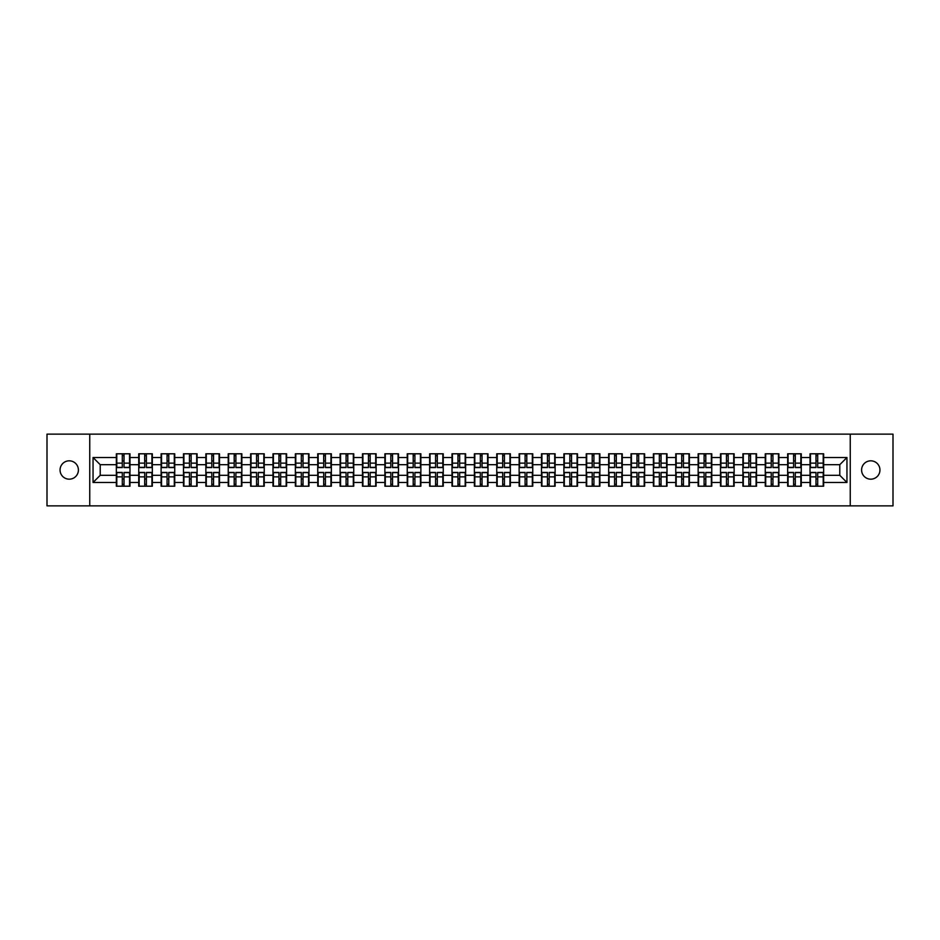 <?xml version="1.0" encoding="UTF-8"?>
<svg xmlns="http://www.w3.org/2000/svg" width="940" height="940" viewBox="0 0 940 940"><rect width="100%" height="100%" fill="white"/><g stroke="black" fill="none" stroke-linecap="round" stroke-linejoin="round"><path stroke-width="1.41" d="M870.769 479.177A9.177 9.177 0 0 1 861.592 470A9.177 9.177 0 0 1 870.769 460.823A9.177 9.177 0 0 1 879.946 470A9.177 9.177 0 0 1 870.769 479.177M69.231 479.177A9.177 9.177 0 0 1 60.054 470A9.177 9.177 0 0 1 69.231 460.823A9.177 9.177 0 0 1 78.408 470A9.177 9.177 0 0 1 69.231 479.177M850.254 505.861L893 505.861L893 434.139L850.254 434.139L850.254 505.861L89.746 505.861L89.746 434.139L47 434.139L47 505.861L89.746 505.861M850.254 434.139L89.746 434.139M839.784 475.311L839.784 464.689L823.652 464.689L823.652 475.311L839.784 475.311L846.952 482.478L846.952 457.522L823.652 457.522L823.652 453.797L810.022 453.797L810.022 464.689L801.268 464.689L801.268 475.311L810.022 475.311L810.022 464.689M846.952 482.478L823.652 482.478L823.652 486.203L810.022 486.203L810.022 482.478L801.268 482.478L801.268 486.203L787.65 486.203L787.65 482.478L778.896 482.478L778.896 486.203L765.266 486.203L765.266 482.478L756.524 482.478L756.524 486.203L742.894 486.203L742.894 482.478L734.14 482.478L734.14 486.203L720.51 486.203L720.51 482.478L711.768 482.478L711.768 486.203L698.138 486.203L698.138 482.478L689.384 482.478L689.384 486.203L675.766 486.203L675.766 482.478L667.012 482.478L667.012 486.203L653.382 486.203L653.382 482.478L644.64 482.478L644.64 486.203L631.01 486.203L631.01 482.478L622.257 482.478L622.257 486.203L608.638 486.203L608.638 482.478L599.885 482.478L599.885 486.203L586.255 486.203L586.255 482.478L577.513 482.478L577.513 486.203L563.883 486.203L563.883 482.478L555.129 482.478L555.129 486.203L541.499 486.203L541.499 482.478L532.757 482.478L532.757 486.203L519.127 486.203L519.127 482.478L510.373 482.478L510.373 486.203L496.755 486.203L496.755 482.478L488.001 482.478L488.001 486.203L474.371 486.203L474.371 482.478L465.629 482.478L465.629 486.203L451.999 486.203L451.999 482.478L443.245 482.478L443.245 486.203L429.627 486.203L429.627 482.478L420.873 482.478L420.873 486.203L407.243 486.203L407.243 482.478L398.501 482.478L398.501 486.203L384.871 486.203L384.871 482.478L376.118 482.478L376.118 486.203L362.488 486.203L362.488 482.478L353.745 482.478L353.745 486.203L340.115 486.203L340.115 482.478L331.362 482.478L331.362 486.203L317.744 486.203L317.744 482.478L308.99 482.478L308.99 486.203L295.36 486.203L295.36 482.478L286.618 482.478L286.618 486.203L272.988 486.203L272.988 482.478L264.234 482.478L264.234 486.203L250.616 486.203L250.616 482.478L241.862 482.478L241.862 486.203L228.232 486.203L228.232 482.478L219.49 482.478L219.49 486.203L205.86 486.203L205.86 482.478L197.106 482.478L197.106 486.203L183.476 486.203L183.476 482.478L174.734 482.478L174.734 486.203L161.104 486.203L161.104 482.478L152.351 482.478L152.351 486.203L138.732 486.203L138.732 482.478L129.978 482.478L129.978 486.203L116.349 486.203L116.349 482.478L93.048 482.478L93.048 457.522L116.349 457.522L116.349 464.689L100.216 464.689L100.216 475.311L116.349 475.311L116.349 464.689M810.022 457.522L801.268 457.522L801.268 453.797L787.65 453.797L787.65 457.522L778.896 457.522L778.896 453.797L765.266 453.797L765.266 457.522L756.524 457.522L756.524 453.797L742.894 453.797L742.894 457.522L734.14 457.522L734.14 453.797L720.51 453.797L720.51 457.522L711.768 457.522L711.768 453.797L698.138 453.797L698.138 457.522L689.384 457.522L689.384 453.797L675.766 453.797L675.766 457.522L667.012 457.522L667.012 453.797L653.382 453.797L653.382 457.522L644.64 457.522L644.64 453.797L631.01 453.797L631.01 457.522L622.257 457.522L622.257 453.797L608.638 453.797L608.638 457.522L599.885 457.522L599.885 453.797L586.255 453.797L586.255 457.522L577.513 457.522L577.513 453.797L563.883 453.797L563.883 457.522L555.129 457.522L555.129 453.797L541.499 453.797L541.499 457.522L532.757 457.522L532.757 453.797L519.127 453.797L519.127 457.522L510.373 457.522L510.373 453.797L496.755 453.797L496.755 457.522L488.001 457.522L488.001 453.797L474.371 453.797L474.371 457.522L465.629 457.522L465.629 453.797L451.999 453.797L451.999 457.522L443.245 457.522L443.245 453.797L429.627 453.797L429.627 457.522L420.873 457.522L420.873 453.797L407.243 453.797L407.243 457.522L398.501 457.522L398.501 453.797L384.871 453.797L384.871 457.522L376.118 457.522L376.118 453.797L362.488 453.797L362.488 457.522L353.745 457.522L353.745 453.797L340.115 453.797L340.115 457.522L331.362 457.522L331.362 453.797L317.744 453.797L317.744 457.522L308.99 457.522L308.99 453.797L295.36 453.797L295.36 457.522L286.618 457.522L286.618 453.797L272.988 453.797L272.988 457.522L264.234 457.522L264.234 453.797L250.616 453.797L250.616 457.522L241.862 457.522L241.862 453.797L228.232 453.797L228.232 457.522L219.49 457.522L219.49 453.797L205.86 453.797L205.86 457.522L197.106 457.522L197.106 453.797L183.476 453.797L183.476 457.522L174.734 457.522L174.734 453.797L161.104 453.797L161.104 457.522L152.351 457.522L152.351 453.797L138.732 453.797L138.732 457.522L129.978 457.522L129.978 453.797L116.349 453.797L116.349 457.522M810.022 475.311L810.022 482.478M801.268 475.311L801.268 482.478M801.268 457.522L801.268 464.689M778.896 475.311L787.65 475.311L787.65 464.689L778.896 464.689L778.896 482.478M787.65 475.311L787.65 482.478M787.65 457.522L787.65 464.689M778.896 457.522L778.896 464.689M756.524 475.311L765.266 475.311L765.266 464.689L756.524 464.689L756.524 482.478M765.266 475.311L765.266 482.478M765.266 457.522L765.266 464.689M756.524 457.522L756.524 464.689M734.14 475.311L742.894 475.311L742.894 464.689L734.14 464.689L734.14 482.478M742.894 475.311L742.894 482.478M742.894 457.522L742.894 464.689M734.14 457.522L734.14 464.689M711.768 475.311L720.51 475.311L720.51 464.689L711.768 464.689L711.768 482.478M720.51 475.311L720.51 482.478M720.51 457.522L720.51 464.689M711.768 457.522L711.768 464.689M689.384 475.311L698.138 475.311L698.138 464.689L689.384 464.689L689.384 482.478M698.138 475.311L698.138 482.478M698.138 457.522L698.138 464.689M689.384 457.522L689.384 464.689M667.012 475.311L675.766 475.311L675.766 464.689L667.012 464.689L667.012 482.478M675.766 475.311L675.766 482.478M675.766 457.522L675.766 464.689M667.012 457.522L667.012 464.689M644.64 475.311L653.382 475.311L653.382 464.689L644.64 464.689L644.64 482.478M653.382 475.311L653.382 482.478M653.382 457.522L653.382 464.689M644.64 457.522L644.64 464.689M622.257 475.311L631.01 475.311L631.01 464.689L622.257 464.689L622.257 482.478M631.01 475.311L631.01 482.478M631.01 457.522L631.01 464.689M622.257 457.522L622.257 464.689M599.885 475.311L608.638 475.311L608.638 464.689L599.885 464.689L599.885 482.478M608.638 475.311L608.638 482.478M608.638 457.522L608.638 464.689M599.885 457.522L599.885 464.689M577.513 475.311L586.255 475.311L586.255 464.689L577.513 464.689L577.513 482.478M586.255 475.311L586.255 482.478M586.255 457.522L586.255 464.689M577.513 457.522L577.513 464.689M555.129 475.311L563.883 475.311L563.883 464.689L555.129 464.689L555.129 482.478M563.883 475.311L563.883 482.478M563.883 457.522L563.883 464.689M555.129 457.522L555.129 464.689M532.757 475.311L541.499 475.311L541.499 464.689L532.757 464.689L532.757 482.478M541.499 475.311L541.499 482.478M541.499 457.522L541.499 464.689M532.757 457.522L532.757 464.689M510.373 475.311L519.127 475.311L519.127 464.689L510.373 464.689L510.373 482.478M519.127 475.311L519.127 482.478M519.127 457.522L519.127 464.689M510.373 457.522L510.373 464.689M488.001 475.311L496.755 475.311L496.755 464.689L488.001 464.689L488.001 482.478M496.755 475.311L496.755 482.478M496.755 457.522L496.755 464.689M488.001 457.522L488.001 464.689M465.629 475.311L474.371 475.311L474.371 464.689L465.629 464.689L465.629 482.478M474.371 475.311L474.371 482.478M474.371 457.522L474.371 464.689M465.629 457.522L465.629 464.689M443.245 475.311L451.999 475.311L451.999 464.689L443.245 464.689L443.245 482.478M451.999 475.311L451.999 482.478M451.999 457.522L451.999 464.689M443.245 457.522L443.245 464.689M420.873 475.311L429.627 475.311L429.627 464.689L420.873 464.689L420.873 482.478M429.627 475.311L429.627 482.478M429.627 457.522L429.627 464.689M420.873 457.522L420.873 464.689M398.501 475.311L407.243 475.311L407.243 464.689L398.501 464.689L398.501 482.478M407.243 475.311L407.243 482.478M407.243 457.522L407.243 464.689M398.501 457.522L398.501 464.689M376.118 475.311L384.871 475.311L384.871 464.689L376.118 464.689L376.118 482.478M384.871 475.311L384.871 482.478M384.871 457.522L384.871 464.689M376.118 457.522L376.118 464.689M353.745 475.311L362.488 475.311L362.488 464.689L353.745 464.689L353.745 482.478M362.488 475.311L362.488 482.478M362.488 457.522L362.488 464.689M353.745 457.522L353.745 464.689M331.362 475.311L340.115 475.311L340.115 464.689L331.362 464.689L331.362 482.478M340.115 475.311L340.115 482.478M340.115 457.522L340.115 464.689M331.362 457.522L331.362 464.689M308.99 475.311L317.744 475.311L317.744 464.689L308.99 464.689L308.99 482.478M317.744 475.311L317.744 482.478M317.744 457.522L317.744 464.689M308.99 457.522L308.99 464.689M286.618 475.311L295.36 475.311L295.36 464.689L286.618 464.689L286.618 482.478M295.36 475.311L295.36 482.478M295.36 457.522L295.36 464.689M286.618 457.522L286.618 464.689M264.234 475.311L272.988 475.311L272.988 464.689L264.234 464.689L264.234 482.478M272.988 475.311L272.988 482.478M272.988 457.522L272.988 464.689M264.234 457.522L264.234 464.689M241.862 475.311L250.616 475.311L250.616 464.689L241.862 464.689L241.862 482.478M250.616 475.311L250.616 482.478M250.616 457.522L250.616 464.689M241.862 457.522L241.862 464.689M219.49 475.311L228.232 475.311L228.232 464.689L219.49 464.689L219.49 482.478M228.232 475.311L228.232 482.478M228.232 457.522L228.232 464.689M219.49 457.522L219.49 464.689M197.106 475.311L205.86 475.311L205.86 464.689L197.106 464.689L197.106 482.478M205.86 475.311L205.86 482.478M205.86 457.522L205.86 464.689M197.106 457.522L197.106 464.689M174.734 475.311L183.476 475.311L183.476 464.689L174.734 464.689L174.734 482.478M183.476 475.311L183.476 482.478M183.476 457.522L183.476 464.689M174.734 457.522L174.734 464.689M152.351 475.311L161.104 475.311L161.104 464.689L152.351 464.689L152.351 482.478M161.104 475.311L161.104 482.478M161.104 457.522L161.104 464.689M152.351 457.522L152.351 464.689M129.978 475.311L138.732 475.311L138.732 464.689L129.978 464.689L129.978 482.478M138.732 475.311L138.732 482.478M138.732 457.522L138.732 464.689M129.978 457.522L129.978 464.689M116.349 475.311L116.349 482.478M100.216 475.311L93.048 482.478M93.048 457.522L100.216 464.689M823.652 475.311L823.652 482.478M823.652 457.522L823.652 464.689M846.952 457.522L839.784 464.689M129.544 453.797L129.544 467.556L124.021 467.556L124.021 453.797M122.306 453.797L122.306 467.556L116.783 467.556L116.783 453.797M122.306 455.653L124.021 455.653M124.021 460.964L122.306 460.964M116.783 486.203L116.783 472.444L122.306 472.444L122.306 486.203M124.021 486.203L124.021 472.444L129.544 472.444L129.544 486.203M124.021 484.347L122.306 484.347M122.306 479.036L124.021 479.036M151.928 453.797L151.928 467.556L146.405 467.556L146.405 453.797M144.678 453.797L144.678 467.556L139.155 467.556L139.155 453.797M144.678 455.653L146.405 455.653M146.405 460.964L144.678 460.964M174.3 453.797L174.3 467.556L168.777 467.556L168.777 453.797M167.062 453.797L167.062 467.556L161.539 467.556L161.539 453.797M167.062 455.653L168.777 455.653M168.777 460.964L167.062 460.964M196.683 453.797L196.683 467.556L191.161 467.556L191.161 453.797M189.434 453.797L189.434 467.556L183.911 467.556L183.911 453.797M189.434 455.653L191.161 455.653M191.161 460.964L189.434 460.964M219.055 453.797L219.055 467.556L213.533 467.556L213.533 453.797M211.805 453.797L211.805 467.556L206.283 467.556L206.283 453.797M211.805 455.653L213.533 455.653M213.533 460.964L211.805 460.964M241.427 453.797L241.427 467.556L235.905 467.556L235.905 453.797M234.189 453.797L234.189 467.556L228.667 467.556L228.667 453.797M234.189 455.653L235.905 455.653M235.905 460.964L234.189 460.964M139.155 486.203L139.155 472.444L144.678 472.444L144.678 486.203M146.405 486.203L146.405 472.444L151.928 472.444L151.928 486.203M146.405 484.347L144.678 484.347M144.678 479.036L146.405 479.036M161.539 486.203L161.539 472.444L167.062 472.444L167.062 486.203M168.777 486.203L168.777 472.444L174.3 472.444L174.3 486.203M168.777 484.347L167.062 484.347M167.062 479.036L168.777 479.036M183.911 486.203L183.911 472.444L189.434 472.444L189.434 486.203M191.161 486.203L191.161 472.444L196.683 472.444L196.683 486.203M191.161 484.347L189.434 484.347M189.434 479.036L191.161 479.036M206.283 486.203L206.283 472.444L211.805 472.444L211.805 486.203M213.533 486.203L213.533 472.444L219.055 472.444L219.055 486.203M213.533 484.347L211.805 484.347M211.805 479.036L213.533 479.036M228.667 486.203L228.667 472.444L234.189 472.444L234.189 486.203M235.905 486.203L235.905 472.444L241.427 472.444L241.427 486.203M235.905 484.347L234.189 484.347M234.189 479.036L235.905 479.036M263.811 453.797L263.811 467.556L258.288 467.556L258.288 453.797M256.561 453.797L256.561 467.556L251.039 467.556L251.039 453.797M256.561 455.653L258.288 455.653M258.288 460.964L256.561 460.964M251.039 486.203L251.039 472.444L256.561 472.444L256.561 486.203M258.288 486.203L258.288 472.444L263.811 472.444L263.811 486.203M258.288 484.347L256.561 484.347M256.561 479.036L258.288 479.036M286.183 453.797L286.183 467.556L280.661 467.556L280.661 453.797M278.945 453.797L278.945 467.556L273.423 467.556L273.423 453.797M278.945 455.653L280.661 455.653M280.661 460.964L278.945 460.964M273.423 486.203L273.423 472.444L278.945 472.444L278.945 486.203M280.661 486.203L280.661 472.444L286.183 472.444L286.183 486.203M280.661 484.347L278.945 484.347M278.945 479.036L280.661 479.036M308.555 453.797L308.555 467.556L303.032 467.556L303.032 453.797M301.317 453.797L301.317 467.556L295.795 467.556L295.795 453.797M301.317 455.653L303.032 455.653M303.032 460.964L301.317 460.964M295.795 486.203L295.795 472.444L301.317 472.444L301.317 486.203M303.032 486.203L303.032 472.444L308.555 472.444L308.555 486.203M303.032 484.347L301.317 484.347M301.317 479.036L303.032 479.036M330.939 453.797L330.939 467.556L325.416 467.556L325.416 453.797M323.689 453.797L323.689 467.556L318.166 467.556L318.166 453.797M323.689 455.653L325.416 455.653M325.416 460.964L323.689 460.964M318.166 486.203L318.166 472.444L323.689 472.444L323.689 486.203M325.416 486.203L325.416 472.444L330.939 472.444L330.939 486.203M325.416 484.347L323.689 484.347M323.689 479.036L325.416 479.036M353.311 453.797L353.311 467.556L347.788 467.556L347.788 453.797M346.073 453.797L346.073 467.556L340.55 467.556L340.55 453.797M346.073 455.653L347.788 455.653M347.788 460.964L346.073 460.964M340.55 486.203L340.55 472.444L346.073 472.444L346.073 486.203M347.788 486.203L347.788 472.444L353.311 472.444L353.311 486.203M347.788 484.347L346.073 484.347M346.073 479.036L347.788 479.036M375.695 453.797L375.695 467.556L370.172 467.556L370.172 453.797M368.445 453.797L368.445 467.556L362.922 467.556L362.922 453.797M368.445 455.653L370.172 455.653M370.172 460.964L368.445 460.964M362.922 486.203L362.922 472.444L368.445 472.444L368.445 486.203M370.172 486.203L370.172 472.444L375.695 472.444L375.695 486.203M370.172 484.347L368.445 484.347M368.445 479.036L370.172 479.036M398.066 453.797L398.066 467.556L392.544 467.556L392.544 453.797M390.817 453.797L390.817 467.556L385.294 467.556L385.294 453.797M390.817 455.653L392.544 455.653M392.544 460.964L390.817 460.964M385.294 486.203L385.294 472.444L390.817 472.444L390.817 486.203M392.544 486.203L392.544 472.444L398.066 472.444L398.066 486.203M392.544 484.347L390.817 484.347M390.817 479.036L392.544 479.036M420.439 453.797L420.439 467.556L414.916 467.556L414.916 453.797M413.201 453.797L413.201 467.556L407.678 467.556L407.678 453.797M413.201 455.653L414.916 455.653M414.916 460.964L413.201 460.964M407.678 486.203L407.678 472.444L413.201 472.444L413.201 486.203M414.916 486.203L414.916 472.444L420.439 472.444L420.439 486.203M414.916 484.347L413.201 484.347M413.201 479.036L414.916 479.036M442.822 453.797L442.822 467.556L437.3 467.556L437.3 453.797M435.572 453.797L435.572 467.556L430.05 467.556L430.05 453.797M435.572 455.653L437.3 455.653M437.3 460.964L435.572 460.964M430.05 486.203L430.05 472.444L435.572 472.444L435.572 486.203M437.3 486.203L437.3 472.444L442.822 472.444L442.822 486.203M437.3 484.347L435.572 484.347M435.572 479.036L437.3 479.036M465.194 453.797L465.194 467.556L459.672 467.556L459.672 453.797M457.956 453.797L457.956 467.556L452.434 467.556L452.434 453.797M457.956 455.653L459.672 455.653M459.672 460.964L457.956 460.964M452.434 486.203L452.434 472.444L457.956 472.444L457.956 486.203M459.672 486.203L459.672 472.444L465.194 472.444L465.194 486.203M459.672 484.347L457.956 484.347M457.956 479.036L459.672 479.036M487.566 453.797L487.566 467.556L482.044 467.556L482.044 453.797M480.328 453.797L480.328 467.556L474.806 467.556L474.806 453.797M480.328 455.653L482.044 455.653M482.044 460.964L480.328 460.964M474.806 486.203L474.806 472.444L480.328 472.444L480.328 486.203M482.044 486.203L482.044 472.444L487.566 472.444L487.566 486.203M482.044 484.347L480.328 484.347M480.328 479.036L482.044 479.036M509.95 453.797L509.95 467.556L504.428 467.556L504.428 453.797M502.7 453.797L502.7 467.556L497.178 467.556L497.178 453.797M502.7 455.653L504.428 455.653M504.428 460.964L502.7 460.964M497.178 486.203L497.178 472.444L502.7 472.444L502.7 486.203M504.428 486.203L504.428 472.444L509.95 472.444L509.95 486.203M504.428 484.347L502.7 484.347M502.7 479.036L504.428 479.036M532.322 453.797L532.322 467.556L526.799 467.556L526.799 453.797M525.084 453.797L525.084 467.556L519.562 467.556L519.562 453.797M525.084 455.653L526.799 455.653M526.799 460.964L525.084 460.964M519.562 486.203L519.562 472.444L525.084 472.444L525.084 486.203M526.799 486.203L526.799 472.444L532.322 472.444L532.322 486.203M526.799 484.347L525.084 484.347M525.084 479.036L526.799 479.036M554.706 453.797L554.706 467.556L549.183 467.556L549.183 453.797M547.456 453.797L547.456 467.556L541.934 467.556L541.934 453.797M547.456 455.653L549.183 455.653M549.183 460.964L547.456 460.964M541.934 486.203L541.934 472.444L547.456 472.444L547.456 486.203M549.183 486.203L549.183 472.444L554.706 472.444L554.706 486.203M549.183 484.347L547.456 484.347M547.456 479.036L549.183 479.036M577.078 453.797L577.078 467.556L571.555 467.556L571.555 453.797M569.828 453.797L569.828 467.556L564.306 467.556L564.306 453.797M569.828 455.653L571.555 455.653M571.555 460.964L569.828 460.964M564.306 486.203L564.306 472.444L569.828 472.444L569.828 486.203M571.555 486.203L571.555 472.444L577.078 472.444L577.078 486.203M571.555 484.347L569.828 484.347M569.828 479.036L571.555 479.036M599.45 453.797L599.45 467.556L593.927 467.556L593.927 453.797M592.212 453.797L592.212 467.556L586.689 467.556L586.689 453.797M592.212 455.653L593.927 455.653M593.927 460.964L592.212 460.964M586.689 486.203L586.689 472.444L592.212 472.444L592.212 486.203M593.927 486.203L593.927 472.444L599.45 472.444L599.45 486.203M593.927 484.347L592.212 484.347M592.212 479.036L593.927 479.036M621.834 453.797L621.834 467.556L616.311 467.556L616.311 453.797M614.584 453.797L614.584 467.556L609.061 467.556L609.061 453.797M614.584 455.653L616.311 455.653M616.311 460.964L614.584 460.964M609.061 486.203L609.061 472.444L614.584 472.444L614.584 486.203M616.311 486.203L616.311 472.444L621.834 472.444L621.834 486.203M616.311 484.347L614.584 484.347M614.584 479.036L616.311 479.036M644.206 453.797L644.206 467.556L638.683 467.556L638.683 453.797M636.968 453.797L636.968 467.556L631.445 467.556L631.445 453.797M636.968 455.653L638.683 455.653M638.683 460.964L636.968 460.964M631.445 486.203L631.445 472.444L636.968 472.444L636.968 486.203M638.683 486.203L638.683 472.444L644.206 472.444L644.206 486.203M638.683 484.347L636.968 484.347M636.968 479.036L638.683 479.036M666.577 453.797L666.577 467.556L661.055 467.556L661.055 453.797M659.34 453.797L659.34 467.556L653.817 467.556L653.817 453.797M659.34 455.653L661.055 455.653M661.055 460.964L659.34 460.964M653.817 486.203L653.817 472.444L659.34 472.444L659.34 486.203M661.055 486.203L661.055 472.444L666.577 472.444L666.577 486.203M661.055 484.347L659.34 484.347M659.34 479.036L661.055 479.036M688.961 453.797L688.961 467.556L683.439 467.556L683.439 453.797M681.712 453.797L681.712 467.556L676.189 467.556L676.189 453.797M681.712 455.653L683.439 455.653M683.439 460.964L681.712 460.964M676.189 486.203L676.189 472.444L681.712 472.444L681.712 486.203M683.439 486.203L683.439 472.444L688.961 472.444L688.961 486.203M683.439 484.347L681.712 484.347M681.712 479.036L683.439 479.036M711.333 453.797L711.333 467.556L705.811 467.556L705.811 453.797M704.095 453.797L704.095 467.556L698.573 467.556L698.573 453.797M704.095 455.653L705.811 455.653M705.811 460.964L704.095 460.964M698.573 486.203L698.573 472.444L704.095 472.444L704.095 486.203M705.811 486.203L705.811 472.444L711.333 472.444L711.333 486.203M705.811 484.347L704.095 484.347M704.095 479.036L705.811 479.036M733.717 453.797L733.717 467.556L728.195 467.556L728.195 453.797M726.467 453.797L726.467 467.556L720.945 467.556L720.945 453.797M726.467 455.653L728.195 455.653M728.195 460.964L726.467 460.964M720.945 486.203L720.945 472.444L726.467 472.444L726.467 486.203M728.195 486.203L728.195 472.444L733.717 472.444L733.717 486.203M728.195 484.347L726.467 484.347M726.467 479.036L728.195 479.036M756.089 453.797L756.089 467.556L750.567 467.556L750.567 453.797M748.839 453.797L748.839 467.556L743.317 467.556L743.317 453.797M748.839 455.653L750.567 455.653M750.567 460.964L748.839 460.964M743.317 486.203L743.317 472.444L748.839 472.444L748.839 486.203M750.567 486.203L750.567 472.444L756.089 472.444L756.089 486.203M750.567 484.347L748.839 484.347M748.839 479.036L750.567 479.036M778.461 453.797L778.461 467.556L772.939 467.556L772.939 453.797M771.223 453.797L771.223 467.556L765.701 467.556L765.701 453.797M771.223 455.653L772.939 455.653M772.939 460.964L771.223 460.964M765.701 486.203L765.701 472.444L771.223 472.444L771.223 486.203M772.939 486.203L772.939 472.444L778.461 472.444L778.461 486.203M772.939 484.347L771.223 484.347M771.223 479.036L772.939 479.036M800.845 453.797L800.845 467.556L795.322 467.556L795.322 453.797M793.595 453.797L793.595 467.556L788.073 467.556L788.073 453.797M793.595 455.653L795.322 455.653M795.322 460.964L793.595 460.964M788.073 486.203L788.073 472.444L793.595 472.444L793.595 486.203M795.322 486.203L795.322 472.444L800.845 472.444L800.845 486.203M795.322 484.347L793.595 484.347M793.595 479.036L795.322 479.036M823.217 453.797L823.217 467.556L817.694 467.556L817.694 453.797M815.979 453.797L815.979 467.556L810.456 467.556L810.456 453.797M815.979 455.653L817.694 455.653M817.694 460.964L815.979 460.964M810.456 486.203L810.456 472.444L815.979 472.444L815.979 486.203M817.694 486.203L817.694 472.444L823.217 472.444L823.217 486.203M817.694 484.347L815.979 484.347M815.979 479.036L817.694 479.036M122.306 463.138L116.783 463.138M122.306 467.38L116.783 467.38M129.544 463.138L124.021 463.138M129.544 467.38L124.021 467.38M124.021 476.862L129.544 476.862M124.021 472.62L129.544 472.62M116.783 476.862L122.306 476.862M116.783 472.62L122.306 472.62M144.678 463.138L139.155 463.138M144.678 467.38L139.155 467.38M151.928 463.138L146.405 463.138M151.928 467.38L146.405 467.38M167.062 463.138L161.539 463.138M167.062 467.38L161.539 467.38M174.3 463.138L168.777 463.138M174.3 467.38L168.777 467.38M189.434 463.138L183.911 463.138M189.434 467.38L183.911 467.38M196.683 463.138L191.161 463.138M196.683 467.38L191.161 467.38M211.805 463.138L206.283 463.138M211.805 467.38L206.283 467.38M219.055 463.138L213.533 463.138M219.055 467.38L213.533 467.38M234.189 463.138L228.667 463.138M234.189 467.38L228.667 467.38M241.427 463.138L235.905 463.138M241.427 467.38L235.905 467.38M146.405 476.862L151.928 476.862M146.405 472.62L151.928 472.62M139.155 476.862L144.678 476.862M139.155 472.62L144.678 472.62M168.777 476.862L174.3 476.862M168.777 472.62L174.3 472.62M161.539 476.862L167.062 476.862M161.539 472.62L167.062 472.62M191.161 476.862L196.683 476.862M191.161 472.62L196.683 472.62M183.911 476.862L189.434 476.862M183.911 472.62L189.434 472.62M213.533 476.862L219.055 476.862M213.533 472.62L219.055 472.62M206.283 476.862L211.805 476.862M206.283 472.62L211.805 472.62M235.905 476.862L241.427 476.862M235.905 472.62L241.427 472.62M228.667 476.862L234.189 476.862M228.667 472.62L234.189 472.62M256.561 463.138L251.039 463.138M256.561 467.38L251.039 467.38M263.811 463.138L258.288 463.138M263.811 467.38L258.288 467.38M258.288 476.862L263.811 476.862M258.288 472.62L263.811 472.62M251.039 476.862L256.561 476.862M251.039 472.62L256.561 472.62M278.945 463.138L273.423 463.138M278.945 467.38L273.423 467.38M286.183 463.138L280.661 463.138M286.183 467.38L280.661 467.38M280.661 476.862L286.183 476.862M280.661 472.62L286.183 472.62M273.423 476.862L278.945 476.862M273.423 472.62L278.945 472.62M301.317 463.138L295.795 463.138M301.317 467.38L295.795 467.38M308.555 463.138L303.032 463.138M308.555 467.38L303.032 467.38M303.032 476.862L308.555 476.862M303.032 472.62L308.555 472.62M295.795 476.862L301.317 476.862M295.795 472.62L301.317 472.62M323.689 463.138L318.166 463.138M323.689 467.38L318.166 467.38M330.939 463.138L325.416 463.138M330.939 467.38L325.416 467.38M325.416 476.862L330.939 476.862M325.416 472.62L330.939 472.62M318.166 476.862L323.689 476.862M318.166 472.62L323.689 472.62M346.073 463.138L340.55 463.138M346.073 467.38L340.55 467.38M353.311 463.138L347.788 463.138M353.311 467.38L347.788 467.38M347.788 476.862L353.311 476.862M347.788 472.62L353.311 472.62M340.55 476.862L346.073 476.862M340.55 472.62L346.073 472.62M368.445 463.138L362.922 463.138M368.445 467.38L362.922 467.38M375.695 463.138L370.172 463.138M375.695 467.38L370.172 467.38M370.172 476.862L375.695 476.862M370.172 472.62L375.695 472.62M362.922 476.862L368.445 476.862M362.922 472.62L368.445 472.62M390.817 463.138L385.294 463.138M390.817 467.38L385.294 467.38M398.066 463.138L392.544 463.138M398.066 467.38L392.544 467.38M392.544 476.862L398.066 476.862M392.544 472.62L398.066 472.62M385.294 476.862L390.817 476.862M385.294 472.62L390.817 472.62M413.201 463.138L407.678 463.138M413.201 467.38L407.678 467.38M420.439 463.138L414.916 463.138M420.439 467.38L414.916 467.38M414.916 476.862L420.439 476.862M414.916 472.62L420.439 472.62M407.678 476.862L413.201 476.862M407.678 472.62L413.201 472.62M435.572 463.138L430.05 463.138M435.572 467.38L430.05 467.38M442.822 463.138L437.3 463.138M442.822 467.38L437.3 467.38M437.3 476.862L442.822 476.862M437.3 472.62L442.822 472.62M430.05 476.862L435.572 476.862M430.05 472.62L435.572 472.62M457.956 463.138L452.434 463.138M457.956 467.38L452.434 467.38M465.194 463.138L459.672 463.138M465.194 467.38L459.672 467.38M459.672 476.862L465.194 476.862M459.672 472.62L465.194 472.62M452.434 476.862L457.956 476.862M452.434 472.62L457.956 472.62M480.328 463.138L474.806 463.138M480.328 467.38L474.806 467.38M487.566 463.138L482.044 463.138M487.566 467.38L482.044 467.38M482.044 476.862L487.566 476.862M482.044 472.62L487.566 472.62M474.806 476.862L480.328 476.862M474.806 472.62L480.328 472.62M502.7 463.138L497.178 463.138M502.7 467.38L497.178 467.38M509.95 463.138L504.428 463.138M509.95 467.38L504.428 467.38M504.428 476.862L509.95 476.862M504.428 472.62L509.95 472.62M497.178 476.862L502.7 476.862M497.178 472.62L502.7 472.62M525.084 463.138L519.562 463.138M525.084 467.38L519.562 467.38M532.322 463.138L526.799 463.138M532.322 467.38L526.799 467.38M526.799 476.862L532.322 476.862M526.799 472.62L532.322 472.62M519.562 476.862L525.084 476.862M519.562 472.62L525.084 472.62M547.456 463.138L541.934 463.138M547.456 467.38L541.934 467.38M554.706 463.138L549.183 463.138M554.706 467.38L549.183 467.38M549.183 476.862L554.706 476.862M549.183 472.62L554.706 472.62M541.934 476.862L547.456 476.862M541.934 472.62L547.456 472.62M569.828 463.138L564.306 463.138M569.828 467.38L564.306 467.38M577.078 463.138L571.555 463.138M577.078 467.38L571.555 467.38M571.555 476.862L577.078 476.862M571.555 472.62L577.078 472.62M564.306 476.862L569.828 476.862M564.306 472.62L569.828 472.62M592.212 463.138L586.689 463.138M592.212 467.38L586.689 467.38M599.45 463.138L593.927 463.138M599.45 467.38L593.927 467.38M593.927 476.862L599.45 476.862M593.927 472.62L599.45 472.62M586.689 476.862L592.212 476.862M586.689 472.62L592.212 472.62M614.584 463.138L609.061 463.138M614.584 467.38L609.061 467.38M621.834 463.138L616.311 463.138M621.834 467.38L616.311 467.38M616.311 476.862L621.834 476.862M616.311 472.62L621.834 472.62M609.061 476.862L614.584 476.862M609.061 472.62L614.584 472.62M636.968 463.138L631.445 463.138M636.968 467.38L631.445 467.38M644.206 463.138L638.683 463.138M644.206 467.38L638.683 467.38M638.683 476.862L644.206 476.862M638.683 472.62L644.206 472.62M631.445 476.862L636.968 476.862M631.445 472.62L636.968 472.62M659.34 463.138L653.817 463.138M659.34 467.38L653.817 467.38M666.577 463.138L661.055 463.138M666.577 467.38L661.055 467.38M661.055 476.862L666.577 476.862M661.055 472.62L666.577 472.62M653.817 476.862L659.34 476.862M653.817 472.62L659.34 472.62M681.712 463.138L676.189 463.138M681.712 467.38L676.189 467.38M688.961 463.138L683.439 463.138M688.961 467.38L683.439 467.38M683.439 476.862L688.961 476.862M683.439 472.62L688.961 472.62M676.189 476.862L681.712 476.862M676.189 472.62L681.712 472.62M704.095 463.138L698.573 463.138M704.095 467.38L698.573 467.38M711.333 463.138L705.811 463.138M711.333 467.38L705.811 467.38M705.811 476.862L711.333 476.862M705.811 472.62L711.333 472.62M698.573 476.862L704.095 476.862M698.573 472.62L704.095 472.62M726.467 463.138L720.945 463.138M726.467 467.38L720.945 467.38M733.717 463.138L728.195 463.138M733.717 467.38L728.195 467.38M728.195 476.862L733.717 476.862M728.195 472.62L733.717 472.62M720.945 476.862L726.467 476.862M720.945 472.62L726.467 472.62M748.839 463.138L743.317 463.138M748.839 467.38L743.317 467.38M756.089 463.138L750.567 463.138M756.089 467.38L750.567 467.38M750.567 476.862L756.089 476.862M750.567 472.62L756.089 472.62M743.317 476.862L748.839 476.862M743.317 472.62L748.839 472.62M771.223 463.138L765.701 463.138M771.223 467.38L765.701 467.38M778.461 463.138L772.939 463.138M778.461 467.38L772.939 467.38M772.939 476.862L778.461 476.862M772.939 472.62L778.461 472.62M765.701 476.862L771.223 476.862M765.701 472.62L771.223 472.62M793.595 463.138L788.073 463.138M793.595 467.38L788.073 467.38M800.845 463.138L795.322 463.138M800.845 467.38L795.322 467.38M795.322 476.862L800.845 476.862M795.322 472.62L800.845 472.62M788.073 476.862L793.595 476.862M788.073 472.62L793.595 472.62M815.979 463.138L810.456 463.138M815.979 467.38L810.456 467.38M823.217 463.138L817.694 463.138M823.217 467.38L817.694 467.38M817.694 476.862L823.217 476.862M817.694 472.62L823.217 472.62M810.456 476.862L815.979 476.862M810.456 472.62L815.979 472.62"/></g></svg>
